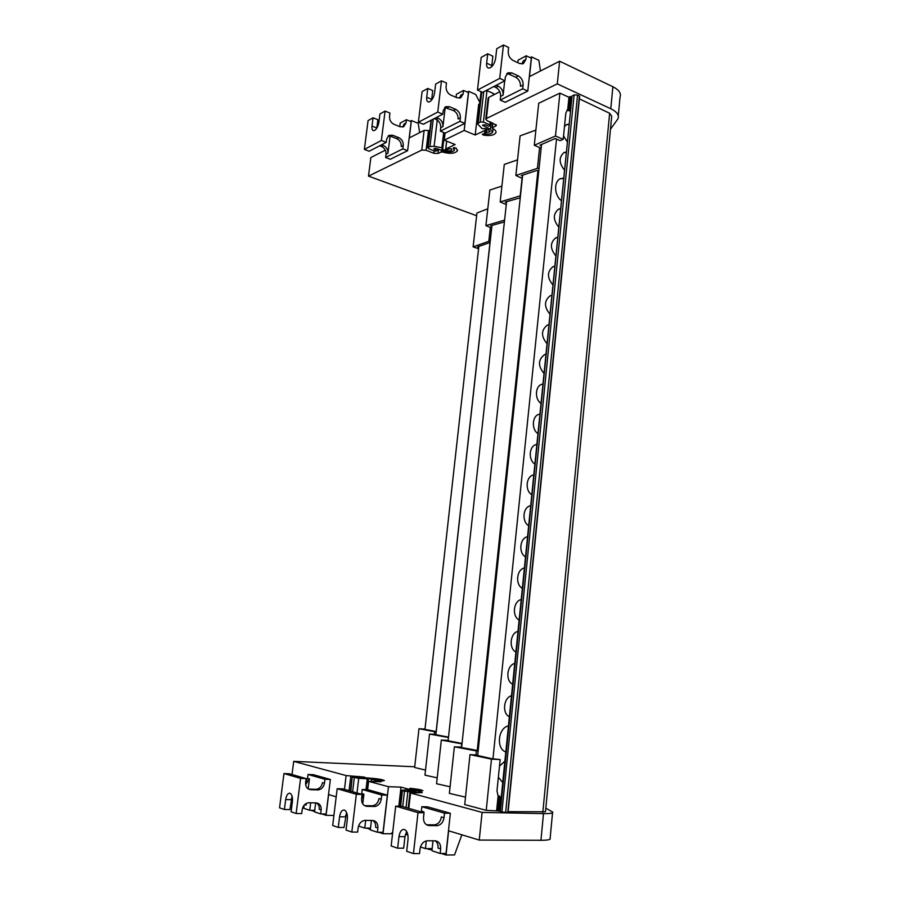 <?xml version="1.0" encoding="UTF-8"?>
<svg xmlns="http://www.w3.org/2000/svg" width="900" height="900" viewBox="0 0 900 900"><rect width="100%" height="100%" fill="white"/><g stroke="black" fill="none" stroke-linecap="round" stroke-linejoin="round"><path stroke-width="1.35" d="M376.785 128.171L377.865 119.711L373.061 117.799L372.004 126.09C371.734 128.722 372.195 130.241 373.399 130.657L374.636 130.41C376.785 128.903 378.191 126.203 378.889 122.31L379.957 113.951L385.088 111.082L389.925 113.051L389.509 116.359C389.385 120.038 390.892 122.692 394.031 124.324L400.129 126.765L403.673 126.72L406.035 123.03L406.451 119.745L400.196 123.086L399.757 126.608M503.438 45L499.725 78.39L504.945 80.752L482.625 92.34L477.473 90.067L481.196 57.42L487.71 53.786L486.641 63.18C486.394 66.038 487.012 67.691 488.52 68.13L490.331 67.759C493.121 65.846 494.887 62.674 495.652 58.23L496.71 48.758L503.438 45L508.624 47.453L508.207 51.21C508.106 55.395 509.738 58.489 513.101 60.48L519.615 63.517L523.384 63.619L525.87 59.524L526.264 55.8L518.108 60.154L517.826 62.685M569.239 124.043L566.831 124.504L564.491 126.484M563.535 135.877L567.416 142.11M569.194 124.459L566.483 124.672M566.404 152.044L564.12 152.494C558.709 157.185 558.855 163.102 564.57 170.246M566.37 152.415L563.827 152.629M563.771 178.132L560.587 178.639C553.556 181.114 554.141 195.716 561.488 200.734M563.738 178.515L560.396 178.729M504.889 761.197L499.5 766.102M498.364 777.229L502.729 782.584M508.455 725.873C498.049 727.909 495.911 748.631 505.811 752.006M557.798 237.341L555.874 237.746C549.956 242.606 549.967 248.692 555.908 255.971M557.764 237.611L555.806 237.769M560.689 208.688L558.641 209.104C552.892 213.919 552.949 219.938 558.821 227.171M560.655 208.991L558.495 209.171M554.873 266.22L553.106 266.602C546.998 271.53 546.952 277.661 552.983 285.007M554.85 266.456L553.106 266.591M551.936 295.324L550.305 295.684C544.016 300.668 543.926 306.866 550.024 314.257M551.914 295.537L550.406 295.65M548.977 324.664L547.504 324.99C541.012 330.041 540.866 336.296 547.043 343.744M548.955 324.832L547.695 324.923M545.985 354.24L544.669 354.532C537.986 359.64 537.784 365.963 544.05 373.466M545.974 354.364L544.972 354.431M542.981 384.041L541.834 384.3C535.095 386.055 534.521 399.274 541.024 403.436M542.97 384.142L542.239 384.188M539.944 414.09L538.976 414.315C532.058 416.002 531.349 429.525 537.964 433.631M536.749 444.397L536.096 444.555C529.009 446.197 528.142 460.024 534.892 464.074M533.801 474.907L533.205 475.043C525.938 476.618 524.914 490.77 531.799 494.764M530.696 505.688L530.291 505.777C522.855 507.285 521.651 521.764 528.671 525.712M527.558 536.715L527.366 536.76C519.75 538.189 518.355 553.016 525.521 556.898M524.396 568.001C516.611 569.363 515.048 584.528 522.337 588.352M521.212 599.535C513.371 601.065 511.808 616.354 519.142 620.055M518.006 631.339C510.12 633.026 508.534 648.439 515.914 652.028M514.766 663.401C506.824 665.246 505.238 680.794 512.651 684.259M511.493 695.722C503.516 697.748 501.907 713.419 509.377 716.76M477.686 755.482L491.569 758.655L500.164 759.577L491.479 759.139L469.991 754.616L477.731 755.021M431.618 100.114L432.743 90.574L427.781 88.448L426.713 97.256C426.454 99.99 426.994 101.576 428.332 102.004L429.829 101.7C432.259 100.013 433.845 97.099 434.565 92.959L435.634 84.082L441.484 80.82L446.49 83.002L446.074 86.524C445.961 90.427 447.525 93.285 450.765 95.074L457.065 97.785L460.71 97.808L463.14 93.926L463.545 90.439L456.435 94.23L456.064 97.358M482.591 125.235L490.387 129.296L492.66 132.199C491.512 133.954 488.689 134.505 484.2 133.841L482.231 134.224L483.514 135.135L483.66 133.774M486.945 129.161L486.743 130.95L484.425 132.289L484.864 132.773L490.05 131.782L488.621 129.96L485.696 128.554L482.209 128.722L477.416 123.772L480.285 121.984L483.412 122.096L489.904 124.853L490.343 125.347L488.632 126.259L485.348 124.763L482.591 125.246M451.822 149.591L451.789 149.861C450.787 151.076 448.706 151.256 445.522 150.424L441.968 149.006L442.755 148.32L441.877 147.735L443.678 132.514M434.464 148.399L434.351 149.355L433.912 148.669L436.061 148.331L444.285 151.178C449.359 152.505 452.7 152.213 454.298 150.278L453.195 147.971L456.131 148.05L457.425 150.784C455.006 153.653 450.056 154.069 442.564 152.044L442.721 150.638M350.82 791.19L352.192 777.026L360.461 777.184L363.409 777.758L359.449 777.825M367.931 778.883L358.729 778.309L356.985 792.967M367.954 778.714L378.202 779.929L371.632 779.288L380.981 781.774L368.595 781.335L388.451 786.701L400.995 787.117L412.706 790.324M412.762 789.829L410.479 789.154L416.441 790.099L414.641 790.357L407.194 789.761L401.647 790.346L404.46 791.224L402.716 806.591M415.699 792.686L415.789 791.831L414.09 791.314L407.43 790.706L419.31 790.357L409.928 788.288C417.195 788.996 421.515 789.806 422.899 790.695L418.027 791.393L422.257 792.63L410.512 793.012L482.096 812.396L543.488 813.611C550.496 813.701 553.534 813.173 552.611 812.025L545.827 808.189M368.629 778.433L368.674 778.05C377.01 778.613 382.252 779.423 384.379 780.502L382.05 781.02L379.418 780.626L380.947 780.188L370.373 778.523L359.471 777.566M463.545 90.439L468.428 92.565L464.873 123.39L445.196 133.121L440.336 131.153L440.741 127.71C440.843 123.907 439.312 121.151 436.151 119.441L434.183 118.631M479.846 102.442L475.729 94.444L468.686 91.373L464.175 130.455L475.2 135.011L485.235 130.23L485.438 128.464M468.686 91.373L467.336 92.081M445.084 133.076L444.24 140.164L464.175 130.455M440.336 131.153L459.956 121.343L460.373 117.821C460.485 113.929 458.933 111.105 455.715 109.35L449.404 106.684L445.702 106.672L443.216 110.633L442.789 114.176L437.76 112.073L441.484 80.82M436.365 117.506L438.334 118.316C441.506 120.038 443.036 122.794 442.935 126.596L445.207 107.46M459.956 121.343L464.873 123.39M442.789 114.176L423.36 124.234L418.387 122.209L422.111 91.609L427.781 88.448M479.689 103.793L478.699 104.299L475.2 135.011M501.907 186.12L489.87 190.035L485.921 225.619L504.585 220.129M535.882 130.095L520.121 135.844L515.858 175.466L537.435 168.322L538.976 169.054M517.534 159.862L504.281 164.43L500.186 201.915L520.459 195.784M559.89 93.127L538.717 103.241L534.274 145.271L555.491 136.013L563.186 139.343L565.864 113.006L567.743 109.316L568.969 97.29L559.89 93.127L555.491 136.013M571.928 97.38L570.195 96.413L568.969 97.29M572.591 95.647L574.121 94.927L501.907 811.924L500.344 811.508L572.029 96.413M577.553 95.062L579.409 95.962L507.78 812.419L505.642 812.385L577.553 95.062L574.121 94.927M507.78 812.419L579.409 95.962M508.14 811.654L545.479 811.778L611.719 116.224L609.637 113.265L579.375 98.854M618.289 115.796L620.044 97.076C621.383 93.308 618.998 89.865 612.877 86.737L610.785 108.742C616.928 111.78 619.335 115.121 618.008 118.755L610.492 129.184M610.785 108.742L557.291 83.88L486.405 118.508L488.779 97.369L488.115 98.28M496.361 125.212L487.103 120.634L485.775 119.115L486.405 118.508M496.327 125.494L495.697 126.09L495.866 124.481M496.012 131.861L495.923 132.716C496.35 131.186 495.191 129.735 492.435 128.374L492.277 127.721L495.697 126.09M495.923 132.716C494.224 135.293 490.095 136.091 483.514 135.135M486.743 130.95L485.235 130.23M451.789 149.861L451.53 148.972L449.685 148.68L447.435 149.602L445.77 149.029L455.152 144.551L444.24 140.164M433.238 119.126L429.952 146.542L434.115 146.306L441.877 147.735M429.952 146.542L428.119 147.442L431.404 120.071M434.351 149.355L437.861 150.536L434.993 151.189L428.692 148.703L428.119 147.442M441.382 150.165L441.169 152.01L442.564 152.044M441.169 152.01L438.131 153.45L433.789 153.27L426.116 150.255L428.49 130.511L424.147 130.343L409.275 137.936L411.412 120.544L418.241 123.323L419.647 132.638M424.147 130.343L421.762 150.086L426.116 150.255M421.762 150.086L368.494 176.107L370.868 157.534L385.312 150.165M476.618 215.719L368.494 176.107M487.789 208.789L476.921 213.019L473.119 246.859L488.812 241.324L490.174 241.796M496.271 85.252L498.33 86.175L495.832 87.469C499.129 89.347 500.715 92.329 500.614 96.39L500.209 100.069L505.226 102.274L527.783 91.08L531.315 58.185L526.264 55.8M530.179 57.645L531.585 56.902L538.864 60.345L540.439 71.01M499.826 91.733L488.779 97.369M612.877 86.737L559.631 61.211L557.291 83.88M559.631 61.211L529.47 76.601L531.585 56.902M504.945 80.752L505.361 76.961L507.915 72.788L511.74 72.877L509.13 74.239L506.644 73.778M527.783 91.08L522.709 88.785L523.114 85.039C523.215 80.876 521.595 77.816 518.265 75.87L511.74 72.877M429.784 131.029L428.49 130.511M495.832 87.469L493.774 86.558M500.209 100.069L522.709 88.785M498.33 86.175C501.626 88.065 503.224 91.046 503.123 95.13L504.697 80.876M459.562 98.168L460.868 95.13L463.14 93.926M460.373 117.821L458.089 118.969C458.19 115.099 456.637 112.286 453.442 110.531L444.577 107.505M437.76 112.073L418.387 122.209M480.938 92.812L481.455 91.823M483.412 122.096L486.956 90.641L486.304 90.427M486.956 90.641L493.414 93.499L493.234 95.096M493.639 94.23L493.414 93.499M429.817 848.621L429.716 849.6L432.045 849.6M420.446 846.956L425.464 848.621L432.157 848.61M429.716 849.6L426.757 848.621M543.488 813.611L540.945 840.285L479.239 840.06L448.627 830.812L446.04 855L441.473 853.492M479.239 840.06L482.096 812.396M433.001 840.78L431.921 850.759L440.168 853.492L446.051 853.47L450.36 813.262L427.613 806.85L421.841 806.726L421.234 811.957M446.04 855L454.534 854.955L461.869 834.806M440.168 853.492L440.662 848.903C440.809 843.998 438.941 841.286 435.082 840.791L426.96 840.791C423.191 841.556 420.885 844.268 420.03 848.925L419.524 853.582L413.449 853.605L406.688 851.288L408.004 839.61C408.319 834.446 407.205 831.105 404.651 829.575C401.771 829.001 399.881 831.352 398.97 836.651L397.665 848.205L391.151 845.977L395.696 806.141L401.636 806.276L424.035 812.768L423.517 817.369C423.382 822.308 425.261 825.041 429.154 825.581L437.332 825.649C441 824.873 443.239 822.229 444.026 817.706L444.521 813.15L421.841 806.726M426.308 840.893L425.464 848.621M423.787 812.689L423.877 811.879L423.754 812.689M450.36 813.262L444.521 813.15M413.449 853.605L418.005 812.655L424.035 812.768M540.945 840.285C548.033 840.251 551.092 839.565 550.136 838.215L552.533 812.846M336.184 796.837L328.624 794.543L326.07 815.321L321.896 813.938M313.999 810.371L313.886 811.294L314.618 811.305M304.155 805.163L303.761 808.312L309.724 810.293L314.73 810.383M313.886 811.294L310.916 810.315M315.664 802.89L314.55 811.89L320.692 813.915L326.115 814.016L330.356 779.467L313.335 774.675L308.014 774.472L307.541 778.286L305.606 782.606M292.027 774.518L293.704 761.366L346.129 775.575L364.174 777.06L367.121 778.365M326.07 815.321L333.911 815.456M450.079 786.803L436.567 783.731L441.338 740.059L448.155 740.408M465.502 797.153L449.37 793.373L454.376 746.786L461.644 747.135M437.209 777.847L424.957 775.136L429.514 734.051L435.926 734.411M499.86 810.967L498.679 810.979L500.096 797.04L499.376 795.938L498.105 796.095L496.98 790.83L500.164 759.577M469.991 754.616L464.715 804.577L486.225 810.337L498.679 810.979M425.52 770.096L414.63 767.486L418.984 728.707L424.991 729.101M414.709 766.766L293.704 761.366M368.674 778.05L367.178 777.859M352.496 777.161L358.729 778.309M406.046 807.548L407.835 791.64L404.46 791.224M407.835 791.64L415.249 791.865L415.159 792.664M371.43 820.44L370.327 829.913L377.404 832.252L383.051 832.298L387.338 795.161L381.735 795.004L362.216 789.48L367.74 789.649L387.338 795.161M378.652 832.264L383.017 833.715L391.174 833.771L392.749 832.005M388.451 786.701L383.017 833.715M368.595 781.335L367.616 789.649M365.996 828.09L370.418 829.091M369.09 828.124L368.978 829.069M320.692 813.915L321.176 809.977C321.345 805.759 319.646 803.396 316.091 802.89L308.632 802.744C305.156 803.329 303.019 805.624 302.209 809.606L301.702 813.589L296.134 813.499L291.127 811.778L292.399 801.765C292.77 797.332 292.005 794.509 290.104 793.305C287.966 792.934 286.493 795.026 285.683 799.56L284.4 809.482L279.551 807.829L283.961 773.55L289.418 773.764L306.113 778.601L305.618 782.55C305.449 786.791 307.159 789.176 310.748 789.705L318.262 789.908C321.649 789.311 323.73 787.061 324.484 783.18L324.968 779.276L308.014 774.472M310.669 802.766L309.724 810.293M306.18 803.498L306.135 805.084L306.349 803.408M308.171 788.906L309.431 778.837L305.629 784.688M330.356 779.467L324.968 779.276M296.134 813.499L300.577 778.399L306.113 778.601M358.537 826.02L364.77 828.079L370.53 828.135M365.681 820.361L364.77 828.079M377.404 832.252L377.899 828.023C378.056 823.489 376.29 820.969 372.589 820.462L364.815 820.373C361.192 821.036 358.976 823.523 358.144 827.82L357.637 832.106L351.832 832.061L356.344 794.284L362.104 794.452L361.598 798.705C361.44 803.261 363.229 805.815 366.964 806.344L374.794 806.49C378.315 805.815 380.464 803.385 381.251 799.211L381.735 795.004M361.609 794.306L362.216 789.48M362.745 803.97L363.904 794.205L361.553 799.268M351.832 832.061L346.039 830.081L347.332 819.304C347.681 814.534 346.759 811.485 344.565 810.124C342.09 809.674 340.425 811.879 339.57 816.761L338.287 827.438L332.685 825.525L337.174 788.704L342.855 788.884L362.104 794.452M400.995 787.117L398.824 806.209M397.665 848.205L403.661 848.194L404.966 836.685L406.642 831.499M418.005 812.655L395.696 806.141M405.293 834.795L407.734 834.345M429.154 825.581L426.532 824.794L434.7 824.85C438.368 824.04 440.595 821.408 441.382 816.941L444.026 817.706M440.662 848.903L438.019 848.036C438.311 844.92 437.377 842.501 435.206 840.791M461.374 747.124L461.734 743.827L441.338 740.059M475.988 754.931L476.404 750.949L454.376 746.786M478.147 751.028L476.404 750.949M448.47 737.482L429.514 734.051M486.225 810.337L491.479 759.139M496.631 810.551L498.105 796.095M497.858 810.967L499.376 795.938M500.096 797.04L501.154 798.109M371.374 781.436L371.632 779.288M434.43 734.321L434.711 731.734L418.984 728.707M436.207 731.835L434.711 731.734M284.4 809.482L289.912 809.595L292.084 796.196M300.577 778.399L283.961 773.55M291.341 798.683L292.455 798.21M310.748 789.705L308.79 789.12L316.305 789.322C319.691 788.681 321.761 786.442 322.515 782.617L324.484 783.18M321.176 809.977L319.207 809.336C319.5 806.535 318.589 804.398 316.463 802.913M345.544 815.445L347.254 814.905M366.964 806.344L364.714 805.669L372.532 805.804C376.054 805.095 378.202 802.676 378.979 798.559L381.251 799.211M377.899 828.023L375.626 827.28C375.93 824.321 374.996 822.049 372.848 820.474M338.287 827.438L344.025 827.494L346.579 812.498M356.344 794.284L337.174 788.704M491.692 228.004L485.921 225.619M537.435 168.322L539.606 147.51M522.304 178.425L515.858 175.466M520.222 195.671L522.067 178.312M506.272 204.57L500.186 201.915M501.907 811.924L505.642 812.385M570.847 108.056L569.745 108.326L570.926 96.75M567.743 109.316L568.935 108.9L570.195 96.413M568.935 108.9L569.745 108.326M541.159 148.162L534.274 145.271M488.812 241.324L490.343 227.441M478.586 248.76L473.119 246.859M381.577 144.799L383.512 145.541L381.589 146.542C384.671 148.084 386.145 150.649 386.021 154.237L385.605 157.489L390.308 159.266L407.61 150.694L411.176 121.669L406.451 119.745M410.108 121.241L411.412 120.544M445.77 149.029L446.692 141.154M522.034 63.99L523.249 60.907L525.87 59.524M523.114 85.039L520.493 86.355C520.594 82.204 518.985 79.155 515.655 77.22L509.13 74.239M491.715 66.701L492.84 56.171L487.71 53.786M499.725 78.39L477.473 90.067M448.11 740.779L462.037 743.456M478.192 750.623L461.599 747.551M435.892 734.726L448.504 737.145M424.957 729.371L436.241 731.554M490.005 243.292L488.88 242.899L477.529 246.893L478.744 247.32M436.151 731.543L489.915 243.27M424.935 729.54L478.845 246.431M541.406 145.8L539.921 145.17L555.266 138.51L560.081 140.67L563.186 139.343M492.975 758.734L556.515 139.05M477.652 755.741L541.553 144.461M520.245 197.809L505.226 202.072L506.486 202.624M448.088 740.959L506.599 201.645M522.54 176.209L521.224 175.601L536.827 170.471L538.762 171.169M477.248 750.544L537.896 170.966M461.576 747.765L522.664 175.129M504.394 221.917L490.68 225.776L491.884 226.282M435.87 734.895L491.974 225.405M570.712 109.451L568.418 110.498L570.521 111.251M568.418 110.498L566.977 110.047M386.235 142.38L381.364 140.49L364.365 149.411L369.18 151.234L386.235 142.38L386.651 139.05L389.081 135.293L392.67 135.248L390.679 136.282L388.069 136.013M385.605 157.489L402.851 148.849L403.256 145.53L401.265 146.542C401.389 142.898 399.892 140.276 396.776 138.679L390.679 136.282M402.683 127.058L404.044 124.099L406.035 123.03M383.512 145.541C386.595 147.094 388.069 149.67 387.945 153.27L390.105 136.091M381.589 146.542L379.665 145.8M364.365 149.411L368.077 120.578L373.061 117.799M403.256 145.53C403.391 141.874 401.895 139.252 398.779 137.655L392.67 135.248M381.364 140.49L385.088 111.082M407.61 150.694L402.851 148.849M485.449 132.919L485.595 131.625M442.282 149.299L442.361 148.68M366.019 789.604L367.267 779.051M440.741 127.71L442.935 126.596M500.614 96.39L503.123 95.13M438.334 118.316L436.151 119.441M455.715 109.35L453.442 110.531M449.404 106.684L447.131 107.865M408.791 808.346L410.512 793.012M423.877 811.879L421.358 811.159M346.129 775.575L344.464 789.345M304.684 804.6L306.135 805.084M309.431 778.837L307.541 778.286M349.065 790.684L350.82 776.149M363.904 794.205L361.721 793.586M436.725 825.671L434.093 824.884M359.415 777.15L359.505 776.475M364.039 778.207L364.174 777.06M418.23 791.471L418.084 792.754M416.43 790.785L416.216 792.697M400.635 806.254L402.412 790.661M371.295 781.436L371.588 778.894M368.213 779.074L366.964 789.626M354.319 777.645L352.631 791.707M317.711 789.919L315.743 789.334M374.22 806.501L371.959 805.826M542.835 812.25L609.637 113.265M434.081 150.829L433.789 153.27M438.637 149.22L438.131 153.45M453.488 147.701L453.409 148.41M437.782 148.928L437.614 150.334M437.985 148.995L437.816 150.435M437.243 120.038L434.115 146.306M445.522 150.424L446.625 141.12M478.238 122.985L481.759 91.957M483.705 91.778L480.285 121.984M490.23 121.961L489.904 124.853M482.951 125.707L483.041 124.931M491.164 122.355L490.387 129.296M492.795 123.052L492.277 127.721M518.265 75.87L515.655 77.22M398.97 836.651L404.966 836.685M285.683 799.56L291.184 799.695M339.57 816.761L345.308 816.863M431.685 99.349L426.713 97.256M491.794 65.531L486.641 63.18M376.808 127.98L372.004 126.09M386.021 154.237L387.945 153.27M398.779 137.655L396.776 138.679M488.149 97.999L485.775 119.115M408.195 808.178L409.928 792.765M434.7 824.85L437.332 825.649M417.881 792.742L418.027 791.393M419.209 791.325L419.299 790.526M399.848 806.231L401.647 790.346M367.043 789.637L368.291 779.051M350.494 791.1L352.192 777.026M380.869 780.93L380.936 780.311M316.305 789.311L318.262 789.908M372.532 805.804L374.794 806.49M508.061 812.374L579.634 96.278M499.826 811.305L572.051 96.131M457.504 150.12L457.425 150.784M454.613 147.566L454.354 149.828M438.041 149.006L437.861 150.536M431.089 120.24L427.781 147.78M444.577 132.874L442.766 148.264M480.983 92.441L477.416 123.772M493.853 94.016L493.762 94.826M490.702 122.164L490.354 125.258M493.054 128.689L492.728 131.625M492.615 122.974L492.064 127.913"/></g></svg>
